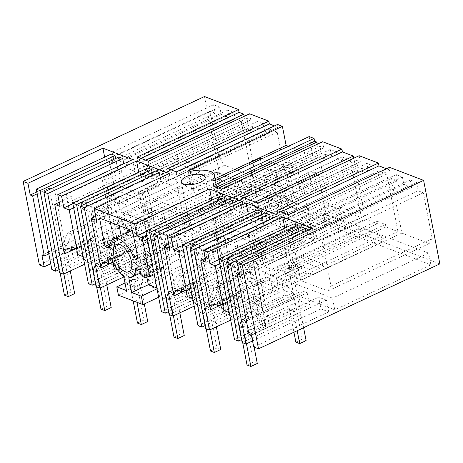 <?xml version="1.0" encoding="UTF-8"?>
<svg xmlns="http://www.w3.org/2000/svg" width="463" height="463" viewBox="0 0 463 463"><rect width="100%" height="100%" fill="white"/><g stroke="black" fill="none" stroke-linecap="round" stroke-linejoin="round"><path stroke-width="0.35" stroke-dasharray="2.31 1.74" d="M39.39 264.981L220.718 180.072L204.484 96.535M389.562 167.34L390.106 170.135L386.524 168.764M315.697 181.131L299.677 188.632A18.78 9.243 64.9 0 1 296.563 201.405L312.583 193.904A18.78 9.243 64.9 0 0 315.697 181.131L313.931 172.057L318.139 173.666L327.312 220.845L439.85 263.898M312.583 193.904A18.78 9.243 64.9 0 1 293.542 172.658L291.777 163.578L275.757 171.079L277.522 180.159L293.542 172.658M220.718 180.072L296.742 209.154L287.569 161.969L291.777 163.578M249.592 113.794L250.772 119.882L246.941 118.418L247.936 123.546L245.483 122.608L244.256 116.288M176.287 171.883L176.831 174.678L278.066 127.273L274.49 125.901M278.066 127.273L277.528 124.478M288.437 146.291L312.872 155.637L218.461 199.842L214.757 180.79M309.168 136.585L312.872 155.637M322.63 141.736L323.816 147.824L319.979 146.36L320.981 151.488L318.527 150.55L317.294 144.236M359.155 155.707L360.336 161.795L356.504 160.331L357.5 165.459L355.046 164.521L353.819 158.207M264.68 131.098L263.256 123.771L257.266 121.48L258.695 128.807L252.341 126.376L253.336 131.504L246.385 128.847L255.79 177.207L267.811 181.809L267.313 179.245L275.861 182.515L276.359 185.078L288.38 189.674L277.198 132.158L269.049 129.038L269.836 133.066L168.596 180.472L163.445 178.504L264.68 131.098L269.836 133.066M251.86 175.703L224.538 165.256L218.941 157.009L210.04 111.213L215.197 113.18L213.559 104.754L219.786 107.138L221.21 114.465L229.121 117.492L227.698 110.165L233.925 112.55L235.135 118.777L241.246 121.115L251.86 175.703L150.62 223.108L123.303 212.662L117.706 204.414L108.805 158.618L113.956 160.586L112.318 152.159L118.545 154.544L119.975 161.871L127.881 164.897L126.457 157.57L132.684 159.955L133.9 166.182L140.011 168.52L150.62 223.108M374.243 173.012L379.4 174.985L278.159 222.385L273.008 220.417L374.243 173.012L372.819 165.685L271.584 213.09L273.008 220.417M379.4 174.985L378.618 170.951L386.761 174.071L397.943 231.593L385.922 226.992L385.424 224.428L376.876 221.158L377.374 223.722L365.353 219.121L355.954 170.76L362.905 173.417L361.904 168.289L368.259 170.72L366.835 163.393L372.819 165.685M342.88 161.008L337.724 159.041L336.3 151.714L330.31 149.422L331.734 156.749L325.385 154.318L326.38 159.446L319.429 156.789L328.834 205.15L340.855 209.751L340.357 207.187L239.116 254.592L239.614 257.156L227.593 252.555L218.195 204.195L225.14 206.851L224.144 201.723L230.499 204.154L229.075 196.827L235.059 199.119L236.483 206.446L241.64 208.414L342.88 161.008L342.093 156.98L240.858 204.386L241.64 208.414M342.093 156.98L350.242 160.1L361.424 217.622L349.403 213.021L348.905 210.457L340.357 207.187M308.948 174.557A9.995 4.919 64.9 0 1 308.856 185.947A9.995 4.919 64.9 0 1 300.284 179.239A9.995 4.919 64.9 0 1 300.383 167.849A9.995 4.919 64.9 0 1 308.948 174.557M418.17 190.831L416.532 182.405L410.305 180.02L411.729 187.347L403.817 184.326L402.393 176.999L396.166 174.615L397.376 180.842L391.264 178.504L401.872 233.092L429.195 243.544L432.228 238.601L423.327 192.805L418.17 190.831L316.935 238.237L322.086 240.21L330.987 286.007L327.954 290.949L300.637 280.497L290.023 225.909L296.135 228.247L294.925 222.02L301.158 224.405L302.582 231.731L310.488 234.753L309.064 227.426L315.297 229.81L316.935 238.237M253.724 346.978L328.689 311.871L320.975 308.919L318.694 297.194L326.415 300.146L328.689 311.871M252.555 340.959L320.975 308.919M241.593 339.564L297.287 313.486L301.124 314.956L242.172 342.556M234.504 339.622L309.475 304.521L299.839 300.834L241.53 328.134L235.777 325.935L294.086 298.635L284.456 294.948L230.713 320.112M205.068 325.593L260.767 299.515L264.599 300.985L205.653 328.585M197.985 325.651L272.95 290.55L263.32 286.863L262.174 280.977L203.865 308.283A14.631 7.2 -115.1 0 0 204.779 307.993A14.631 7.2 -115.1 0 0 207.326 304.197L212.367 306.124L200.682 246.038L195.409 244.024L202.973 282.934L197.655 280.896L198.286 284.126L185.136 290.284M187.347 296.557L245.656 269.252L250.691 271.179A14.631 7.2 -115.1 0 0 256.421 278.778L257.567 284.664L199.258 311.964L205.011 314.163L263.32 286.863M257.567 284.664L247.931 280.977L194.188 306.141M168.549 311.622L224.242 285.544L228.08 287.008L169.128 314.614M161.46 311.68L236.431 276.579L226.795 272.892L225.655 267.006L167.346 294.312A14.631 7.2 -115.1 0 0 168.254 294.022A14.631 7.2 -115.1 0 0 170.806 290.226L175.842 292.153L164.162 232.067L158.89 230.053L166.454 268.962L161.136 266.925L161.761 270.155A13.005 6.401 -115.1 0 0 159.77 269.049L143.113 276.851M158.659 297.252L159.619 296.8L168.486 300.192L226.795 272.892M118.424 295.215L135.08 287.413L126.214 284.022L184.523 256.722L174.887 253.035L123.8 276.955M95.505 283.68L151.204 257.602L155.036 259.066L96.084 286.672M88.416 283.738L163.387 248.631L153.751 244.95L152.611 239.064L94.302 266.37A14.631 7.2 -115.1 0 0 95.21 266.08A14.631 7.2 -115.1 0 0 97.762 262.284L102.798 264.211L91.118 204.125L85.846 202.111L93.41 241.02L88.092 238.983L88.717 242.213A13.005 6.401 -115.1 0 0 86.731 241.107A13.005 6.401 -115.1 0 0 83.49 241.055A13.005 6.401 -115.1 0 0 81.019 246.189L71.371 196.572L66.099 194.553L76.638 248.776M83.328 257.538A14.631 7.2 -115.1 0 0 88.549 264.165L146.858 236.865L148.004 242.745L89.695 270.051L95.442 272.25L153.751 244.95M148.004 242.745L138.368 239.064L84.625 264.228M58.986 269.709L114.679 243.631L118.516 245.095L59.565 272.701M51.897 269.767L126.862 234.66L119.147 231.708L50.727 263.748M296.742 209.154L280.723 216.655L271.549 169.47L275.757 171.079M327.312 220.845L311.292 228.346L280.723 216.655M219.427 183.938L123.314 228.942L192.527 255.42L288.64 210.416L219.427 183.938L217.153 172.213L121.04 217.216L190.247 243.694L192.527 255.42M226.766 257.665L229.046 269.391L334.778 309.84L332.498 298.114L226.766 257.665L322.879 212.662L325.159 224.387L430.891 264.836L334.778 309.84M229.046 269.391L325.159 224.387M202.314 260.252A12.188 4.821 169 0 1 214.462 257.735A12.188 4.821 169 0 1 221.47 260.681A12.188 4.821 169 0 1 216.696 265.756A12.188 4.821 169 0 1 204.548 268.274A12.188 4.821 169 0 1 197.539 265.334A12.188 4.821 169 0 1 202.314 260.252M41.902 255.09L116.867 219.989L119.147 231.708M116.867 219.989L124.588 222.94L66.278 250.24L61.006 248.226L48.818 253.932M37.138 193.847L49.327 188.14L61.006 248.226M66.278 250.24L54.599 190.154L49.327 188.14M54.599 190.154L112.908 162.854L105.188 159.903L36.768 191.937M104.65 157.125L105.188 159.903M148.351 161.199L149.532 167.288L145.7 165.818L146.696 170.951L144.242 170.014L142.604 161.581L137.835 159.758L137.291 156.969M140.874 158.334L137.835 159.758M112.908 162.854L111.195 154.057M115.611 158.514L118.024 170.916L121.856 172.381L118.864 156.992M123.737 163.786L124.408 167.253L134.999 171.304L132.725 159.579M60.034 206.411L134.999 171.304M145.642 160.163L142.604 161.581M221.21 114.465L119.975 161.871M229.121 117.492L127.881 164.897M219.786 107.138L118.545 154.544M213.559 104.754L112.318 152.159M215.197 113.18L113.956 160.586M210.04 111.213L108.805 158.618M218.941 157.009L117.706 204.414M224.538 165.256L123.303 212.662M241.246 121.115L140.011 168.52M235.135 118.777L133.9 166.182M233.925 112.55L132.684 159.955M227.698 110.165L126.457 157.57M89.695 270.051L88.549 264.165M95.442 272.25L94.302 266.37M77.778 254.644L136.087 227.339L141.128 229.266A14.631 7.2 -115.1 0 0 146.858 236.865M136.087 227.339L138.368 239.064M66.099 194.553L124.408 167.253M118.516 245.095L110.964 206.261L94.944 213.761L93.81 207.899L81.343 203.13L177.456 158.126L198.546 166.194L127.105 199.646L118.476 196.347L93.81 207.899L109.824 200.398L105.836 179.881L121.856 172.381M114.679 243.631L107.132 204.796L110.964 206.261L123.499 270.745L119.668 269.275L107.132 204.796L110.964 206.261L119.616 202.209L128.245 205.508L199.686 172.057L198.546 166.194M115.779 200.745L91.113 212.297L92.82 221.088L96.657 222.553L93.81 207.899L102.433 211.197L139.6 193.8L140.74 199.657L119.651 191.595L107.156 197.441L115.779 200.745L114.645 194.882L105.992 198.934L102.005 178.417L118.024 170.916M126.862 234.66L124.588 222.94M190.247 243.694L286.36 198.691L217.153 172.213M286.36 198.691L288.64 210.416M123.314 228.942L121.04 217.216M105.836 179.881L102.005 178.417M59.229 202.262L71.371 196.572M76.001 248.533L81.019 246.189M88.717 242.213L75.573 248.371M139.6 193.8L118.511 185.732L119.651 191.595M82.819 256.571L141.128 229.266M109.824 200.398L105.992 198.934M118.511 185.732L106.015 191.584L114.645 194.882M94.944 213.761L103.573 217.06L102.433 211.197M103.573 217.06L140.74 199.657M107.156 197.441L106.015 191.584M72.853 203.668L138.836 172.774L138.732 172.236M73.663 207.818L85.846 202.111M91.118 204.125L149.427 176.825L138.836 172.774M149.427 176.825L147.72 168.028M152.136 172.485L154.544 184.887L158.381 186.352L155.389 170.963M160.256 177.757L160.933 181.224L171.524 185.275L169.244 173.55M176.831 174.678L168.156 171.356L167.612 168.567M171.194 169.938L168.156 171.356M250.772 119.882L149.532 167.288M96.553 220.382L171.524 185.275M71.429 246.785L88.092 238.983M93.41 241.02L81.222 246.727M102.798 264.211L161.107 236.911L163.387 248.631M151.204 257.602L143.652 218.767L147.489 220.232L160.019 284.716L156.187 283.246L143.652 218.767L147.489 220.232L131.469 227.732L140.098 231.031L177.26 213.634L156.17 205.566L143.675 211.412L152.304 214.716L127.632 226.268L119.008 222.963L215.121 177.96L236.211 186.028L164.764 219.479L156.135 216.18L147.489 220.232L155.036 259.066M152.304 214.716L151.164 208.854L142.511 212.905L138.524 192.388L154.544 184.887M131.469 227.732L130.329 221.87L117.868 217.101L213.981 172.097L235.071 180.165L163.624 213.622L155.001 210.318L130.329 221.87L146.349 214.369L142.361 193.852L138.524 192.388M142.361 193.852L158.381 186.352M114.303 268.615L172.612 241.31L174.887 253.035M160.933 181.224L102.624 208.529L113.099 262.428M102.624 208.529L107.896 210.543L95.748 216.233M245.483 122.608L144.242 170.014M247.936 123.546L146.696 170.951M246.941 118.418L145.7 165.818M263.256 123.771L162.015 171.177L163.445 178.504M257.266 121.48L156.031 168.885L162.015 171.177M156.031 168.885L157.455 176.212L258.695 128.807M252.341 126.376L151.1 173.781L157.455 176.212M151.1 173.781L152.101 178.909L145.15 176.253L154.549 224.613L255.79 177.207M253.336 131.504L152.101 178.909M246.385 128.847L145.15 176.253M267.811 181.809L166.57 229.214L154.549 224.613M166.57 229.214L166.072 226.65L267.313 179.245M275.861 182.515L174.62 229.92L166.072 226.65M276.359 185.078L175.118 232.484L174.62 229.92M288.38 189.674L187.139 237.079L175.118 232.484M187.139 237.079L175.957 179.557L167.814 176.444L168.596 180.472M277.198 132.158L175.957 179.557M269.049 129.038L167.814 176.444M113.024 262.272L117.538 260.16L107.896 210.543M111.699 259.072L128.361 251.27L124.055 249.621L125.346 256.259L112.937 262.07M125.346 256.259A13.005 6.401 -115.1 0 0 123.251 255.078A13.005 6.401 -115.1 0 0 120.015 255.026A13.005 6.401 -115.1 0 0 117.538 260.16M152.611 239.064A14.631 7.2 -115.1 0 0 153.519 238.781A14.631 7.2 -115.1 0 0 156.072 234.984L97.762 262.284M156.072 234.984L161.107 236.911M143.675 211.412L142.535 205.555L151.164 208.854M127.632 226.268L129.345 235.059L133.176 236.524L130.329 221.87L138.958 225.168L176.119 207.771L155.03 199.703L142.535 205.555M146.349 214.369L142.511 212.905M140.098 231.031L138.958 225.168M172.612 241.31L177.647 243.237A14.631 7.2 -115.1 0 0 183.377 250.836L184.523 256.722M177.647 243.237L119.338 270.542A14.631 7.2 -115.1 0 0 121.41 274.044M117.567 269.865L119.338 270.542M123.824 276.984A14.631 7.2 -115.1 0 0 125.068 278.141L183.377 250.836M126.214 284.022L125.068 278.141M135.08 287.413L133.454 279.039L143.119 282.737L140.243 267.921L123.58 275.722M128.361 251.27A21.188 10.429 -115.1 0 0 140.243 267.921M176.119 207.771L177.26 213.634M155.03 199.703L156.17 205.566M212.581 179.957L216.285 199.009L218.461 199.842M216.285 199.009A21.605 8.548 -11 0 0 218.177 194.402A21.605 8.548 -11 0 0 193.881 190.438L190.177 171.385M188.001 170.552L191.705 189.604L215.116 178.643M191.705 189.604L193.881 190.438M318.139 173.666L302.119 181.166L311.292 228.346M313.931 172.057L297.912 179.557L302.119 181.166M299.677 188.632L297.912 179.557M296.563 201.405A18.78 9.243 64.9 0 1 277.522 180.159M287.569 161.969L271.549 169.47M273.853 191.613A9.995 4.919 64.9 0 1 273.951 180.223A9.995 4.919 64.9 0 1 282.517 186.93L284.334 194.084L282.424 198.32L278.118 197.215L273.853 191.613M107.393 257.422L124.055 249.621M126.463 290.538L143.119 282.737M124.993 282.997L133.454 279.039M157.021 288.837L157.987 288.385L159.619 296.8M156.853 287.957L157.987 288.385M146.852 277.14L145.446 269.917L128.789 277.713M145.446 269.917A21.188 10.429 -115.1 0 0 148.189 269.425A21.188 10.429 -115.1 0 0 152.24 260.403L135.584 268.204M139.89 269.854L156.546 262.052L152.24 260.403M142.83 275.387L159.486 267.585A14.631 7.2 -115.1 0 0 157.542 267.18L140.885 274.981M157.542 267.18L156.546 262.052M130.363 246.947L136.851 260.125L141.522 263.754L145.608 263.956L148.166 260.31L148.096 253.736A15.036 7.402 -115.1 0 0 132.858 236.726A15.036 7.402 -115.1 0 0 130.363 246.947M130.271 231.257A21.176 10.423 -115.1 0 0 126.225 240.28L121.676 238.538L121.098 235.557M110.061 243.978L121.676 238.538M126.225 240.28L109.563 248.081M119.17 225.637L116.196 210.329L149.167 222.94L154.654 251.154L150.105 249.412A21.176 10.423 -115.1 0 0 132.511 230.759L149.167 222.94M99.533 218.125L116.196 210.329M137.991 258.956L154.654 251.154M137.303 255.408L150.105 249.412M159.486 267.585L159.77 269.049M168.486 300.192L167.346 294.312M212.806 185.854L213.35 188.649L216.389 187.226M262.006 158.664L285.96 167.832L275.711 172.63L251.756 163.468M275.711 172.63L284.965 220.261L259.164 210.387L269.414 205.589L295.22 215.457L284.965 220.261M285.96 167.832L295.22 215.457M260.438 159.399L269.414 205.589M249.904 162.756L259.164 210.387M218.941 259.552L284.924 228.658L284.82 228.126M219.746 263.702L231.934 257.995L237.206 260.009L295.516 232.71L284.924 228.658M293.802 223.918L295.516 232.71M298.218 228.375L300.632 240.772L304.463 242.236L301.471 226.847M312.456 228.34L314.736 240.06L307.015 237.108L305.91 231.402M239.765 275.167L314.736 240.06M390.106 170.135L288.866 217.541L288.327 214.745M288.866 217.541L277.719 213.275L277.175 210.48M217.517 302.669L234.174 294.867L234.805 298.097A13.005 6.401 -115.1 0 0 232.814 296.991A13.005 6.401 -115.1 0 0 229.579 296.939A13.005 6.401 -115.1 0 0 227.101 302.073L222.09 304.423M234.805 298.097L221.661 304.255M227.31 302.611L239.498 296.905L234.174 294.867M239.498 296.905L231.934 257.995M241.53 328.134L240.39 322.254A14.631 7.2 -115.1 0 0 241.298 321.964A14.631 7.2 -115.1 0 0 243.845 318.168L248.886 320.101L307.195 292.795L309.475 304.521M237.206 260.009L248.886 320.101M227.101 302.073L217.46 252.457L212.187 250.442L222.726 304.666M229.411 313.422A14.631 7.2 -115.1 0 0 234.637 320.055L292.946 292.749L294.086 298.635M235.777 325.935L234.637 320.055M297.287 313.486L289.74 274.652L293.571 276.116L303.601 327.7M298.392 270.6L289.74 274.652L293.571 276.116L277.557 283.616L286.18 286.921L323.348 269.518L302.258 261.45L289.763 267.301L298.392 270.6L297.252 264.738L288.599 268.789L284.612 248.272L300.632 240.772M277.557 283.616L276.417 277.754L263.956 272.991L360.069 227.987L381.153 236.049L309.712 269.507L301.083 266.208L276.417 277.754L292.437 270.253L288.443 249.736L284.612 248.272M288.443 249.736L304.463 242.236M301.124 314.956L293.571 276.116L302.223 272.065L310.852 275.369L382.293 241.912L381.153 236.049M307.015 237.108L248.706 264.414L260.385 324.499L318.694 297.194M248.706 264.414L253.979 266.428L265.658 326.513L249.001 334.315M239.394 273.257L253.979 266.428M251.444 335.253L326.415 300.146M260.385 324.499L265.658 326.513M280.757 211.851L277.719 213.275M432.228 238.601L330.987 286.007M429.195 243.544L327.954 290.949M423.327 192.805L322.086 240.21M416.532 182.405L315.297 229.81M410.305 180.02L309.064 227.426M411.729 187.347L310.488 234.753M403.817 184.326L302.582 231.731M402.393 176.999L301.158 224.405M396.166 174.615L294.925 222.02M397.376 180.842L296.135 228.247M391.264 178.504L290.023 225.909M401.872 233.092L300.637 280.497M240.39 322.254L298.693 294.948L299.839 300.834M298.693 294.948A14.631 7.2 -115.1 0 0 299.607 294.665A14.631 7.2 -115.1 0 0 302.154 290.868L243.845 318.168M302.154 290.868L307.195 292.795M289.763 267.301L288.623 261.439L297.252 264.738M295.869 342.134L302.275 339.136L289.74 274.652L273.72 282.152L275.427 290.943L279.264 292.413L276.417 277.754L285.04 281.058L322.207 263.655L301.118 255.588L288.623 261.439M292.437 270.253L288.599 268.789M286.18 286.921L285.04 281.058M430.891 264.836L428.611 253.111L332.498 298.114M428.611 253.111L322.879 212.662M322.207 263.655L323.348 269.518M301.118 255.588L302.258 261.45M182.416 245.581L248.399 214.687L248.295 214.155M183.226 249.731L195.409 244.024M200.682 246.038L258.991 218.739L248.399 214.687M258.991 218.739L257.283 209.947M261.699 214.404L264.107 226.801L267.944 228.265L264.952 212.876M269.825 219.676L270.496 223.137L281.087 227.188L278.807 215.469M360.336 161.795L259.101 209.201L255.263 207.737L256.259 212.864L253.805 211.927L252.167 203.5L241.2 199.304L240.656 196.509M257.914 203.112L259.101 209.201M206.122 262.295L281.087 227.188M198.286 284.126A13.005 6.401 -115.1 0 0 196.295 283.02A13.005 6.401 -115.1 0 0 193.059 282.968A13.005 6.401 -115.1 0 0 190.582 288.102L185.57 290.446M180.998 288.698L197.655 280.896M202.973 282.934L190.791 288.64M205.011 314.163L203.865 308.283M190.582 288.102L180.94 238.486L175.668 236.471L186.207 290.689M192.892 299.451A14.631 7.2 -115.1 0 0 198.112 306.084L256.421 278.778M199.258 311.964L198.112 306.084M212.367 306.124L270.67 278.824L272.95 290.55M260.767 299.515L253.22 260.681L257.052 262.145L269.588 326.629L265.75 325.159L253.22 260.681L257.052 262.145L241.032 269.645L249.661 272.95L286.823 255.547L265.733 247.479L253.238 253.33L261.867 256.629L253.22 260.681L237.201 268.181L228.572 264.882L324.685 219.873L345.774 227.941L274.327 261.398L265.704 258.094L257.052 262.145L264.599 300.985M261.867 256.629L260.727 250.767L252.08 254.818L248.093 234.301L264.107 226.801M241.032 269.645L239.892 263.783L227.431 259.02L323.544 214.01L344.634 222.078L273.187 255.535L264.564 252.231L239.892 263.783L255.912 256.282L251.924 235.765L248.093 234.301M251.924 235.765L267.944 228.265M223.866 310.528L282.175 283.223L284.456 294.948M212.187 250.442L270.496 223.137M205.312 258.146L217.46 252.457M255.206 202.076L252.167 203.5M244.238 197.88L241.2 199.304M355.046 164.521L253.805 211.927M357.5 165.459L256.259 212.864M356.504 160.331L255.263 207.737M366.835 163.393L265.594 210.798L271.584 213.09M265.594 210.798L267.018 218.125L368.259 170.72M361.904 168.289L260.669 215.694L267.018 218.125M260.669 215.694L261.664 220.822L254.714 218.166L264.113 266.526L365.353 219.121M362.905 173.417L261.664 220.822M355.954 170.76L254.714 218.166M377.374 223.722L276.133 271.127L264.113 266.526M276.133 271.127L275.635 268.563L376.876 221.158M385.424 224.428L284.184 271.833L275.635 268.563M385.922 226.992L284.687 274.397L284.184 271.833M397.943 231.593L296.708 278.998L284.687 274.397M296.708 278.998L285.526 221.476L277.378 218.357L278.159 222.385M386.761 174.071L285.526 221.476M378.618 170.951L277.378 218.357M262.174 280.977A14.631 7.2 -115.1 0 0 263.082 280.694A14.631 7.2 -115.1 0 0 265.635 276.897L207.326 304.197M265.635 276.897L270.67 278.824M253.238 253.33L252.103 247.468L260.727 250.767M237.201 268.181L238.908 276.972L242.745 278.442L239.892 263.783L248.521 267.087L285.683 249.684L264.599 241.617L252.103 247.468M255.912 256.282L252.08 254.818M249.661 272.95L248.521 267.087M282.175 283.223L287.21 285.15A14.631 7.2 -115.1 0 0 292.946 292.749M287.21 285.15L228.907 312.456M285.683 249.684L286.823 255.547M264.599 241.617L265.733 247.479M145.897 231.61L211.88 200.716L211.776 200.184M146.702 235.76L158.89 230.053M164.162 232.067L222.471 204.768L211.88 200.716M222.471 204.768L220.764 195.971M225.18 200.433L227.588 212.83L231.419 214.294L228.433 198.905M233.3 205.705L233.971 209.166L244.568 213.217L242.288 201.498M323.816 147.824L222.576 195.23L218.744 193.766L219.74 198.893L217.286 197.956L215.648 189.529L213.35 188.649M221.395 189.141L222.576 195.23M169.597 248.324L244.568 213.217M161.761 270.155L148.617 276.313M144.473 274.727L161.136 266.925M166.454 268.962L154.266 274.669M175.842 292.153L234.151 264.853L236.431 276.579M224.242 285.544L216.696 246.71L220.533 248.174L233.063 312.658L229.231 311.188L216.696 246.71L220.533 248.174L204.513 255.674L213.136 258.973L250.304 241.576L229.214 233.508L216.719 239.359L225.348 242.658L200.676 254.21L192.052 250.911L288.165 205.902L309.249 213.97L237.808 247.427L229.179 244.123L220.533 248.174L228.08 287.008M225.348 242.658L224.208 236.796L215.555 240.847L211.568 220.33L227.588 212.83M204.513 255.674L203.373 249.812L190.912 245.049L287.025 200.039L308.115 208.107L236.668 241.564L228.039 238.26L203.373 249.812L219.393 242.311L215.405 221.794L211.568 220.33M215.405 221.794L231.419 214.294M245.656 269.252L247.931 280.977M175.668 236.471L233.971 209.166M168.792 244.175L180.94 238.486M218.686 188.105L215.648 189.529M318.527 150.55L217.286 197.956M320.981 151.488L219.74 198.893M319.979 146.36L218.744 193.766M337.724 159.041L236.483 206.446M336.3 151.714L235.059 199.119M330.31 149.422L229.075 196.827M331.734 156.749L230.499 204.154M325.385 154.318L224.144 201.723M326.38 159.446L225.14 206.851M319.429 156.789L218.195 204.195M328.834 205.15L227.593 252.555M340.855 209.751L239.614 257.156M348.905 210.457L247.664 257.862L239.116 254.592M349.403 213.021L248.162 260.426L247.664 257.862M361.424 217.622L260.183 265.027L248.162 260.426M260.183 265.027L249.001 207.505L240.858 204.386M350.242 160.1L249.001 207.505M225.655 267.006A14.631 7.2 -115.1 0 0 226.563 266.723A14.631 7.2 -115.1 0 0 229.11 262.926L170.806 290.226M229.11 262.926L234.151 264.853M216.719 239.359L215.579 233.497L224.208 236.796M200.676 254.21L202.389 263.001L206.22 264.471L203.373 249.812L212.002 253.116L249.163 235.713L228.074 227.646L215.579 233.497M219.393 242.311L215.555 240.847M213.136 258.973L212.002 253.116M250.691 271.179L192.382 298.485M249.163 235.713L250.304 241.576M228.074 227.646L229.214 233.508M263.956 272.991L265.091 278.853L361.204 233.844L382.293 241.912M360.069 227.987L361.204 233.844M273.72 282.152L265.091 278.853M254.106 347.123L250.732 329.754L293.148 309.892L289.311 308.427L293.941 332.22M289.311 308.427L246.895 328.29L253.446 361.997L247.039 364.994M275.427 290.943L250.633 302.553L239.423 325.796L242.722 342.765M279.264 292.413L254.465 304.023L250.633 302.553M301.083 266.208L302.223 272.065M254.465 304.023L243.254 327.26L246.472 343.806M293.148 309.892L297.194 330.698M309.712 269.507L310.852 275.369M306.107 340.6L302.275 339.136M250.732 329.754L246.895 328.29M257.283 363.461L253.446 361.997M243.254 327.26L239.423 325.796M227.431 259.02L228.572 264.882M323.544 214.01L324.685 219.873M344.634 222.078L345.774 227.941M216.354 326.837L214.207 315.783L256.629 295.921L252.792 294.456L259.344 328.163L265.75 325.159M252.792 294.456L210.376 314.319L216.927 348.026L210.52 351.023M238.908 276.972L214.109 288.582L202.898 311.825L206.197 328.794M242.745 278.442L217.946 290.052L214.109 288.582M256.629 295.921L263.181 329.627L269.588 326.629M264.564 252.231L265.704 258.094M217.946 290.052L206.735 313.289L209.947 329.835M273.187 255.535L274.327 261.398M263.181 329.627L259.344 328.163M214.207 315.783L210.376 314.319M220.758 349.49L216.927 348.026M206.735 313.289L202.898 311.825M190.912 245.049L192.052 250.911M287.025 200.039L288.165 205.902M308.115 208.107L309.249 213.97M179.835 312.861L177.688 301.812L220.104 281.95L216.273 280.485L222.825 314.192L229.231 311.188M216.273 280.485L173.851 300.348L180.402 334.055L173.995 337.052M202.389 263.001L177.589 274.611L166.379 297.848L169.678 314.823M206.22 264.471L181.421 276.081L177.589 274.611M220.104 281.95L226.656 315.656L233.063 312.658M228.039 238.26L229.179 244.123M181.421 276.081L170.21 299.318L173.428 315.864M236.668 241.564L237.808 247.427M226.656 315.656L222.825 314.192M177.688 301.812L173.851 300.348M184.239 335.519L180.402 334.055M170.21 299.318L166.379 297.848M154.387 231.078L250.5 186.068L271.59 194.136L200.149 227.593L191.52 224.289L166.848 235.841L154.387 231.078L155.527 236.934L251.641 191.931L272.73 199.999L201.283 233.45L192.66 230.152L184.008 234.203L196.543 298.687L192.706 297.217L180.176 232.739L184.008 234.203M250.5 186.068L251.641 191.931M166.848 235.841L169.701 250.495L165.864 249.03L164.157 240.239L155.527 236.934M271.59 194.136L272.73 199.999M180.176 232.739L164.157 240.239M144.3 303.977L141.163 287.841L183.585 267.979L179.748 266.514L186.3 300.221L192.706 297.217M179.748 266.514L137.332 286.377L143.883 320.083L137.476 323.081M165.864 249.03L141.07 260.64L129.854 283.877L133.153 300.852M169.701 250.495L144.902 262.11L141.07 260.64M183.585 267.979L190.137 301.685L196.543 298.687M191.52 224.289L192.66 230.152M144.902 262.11L133.691 285.347L136.99 302.316M200.149 227.593L201.283 233.45M190.137 301.685L186.3 300.221M141.163 287.841L137.332 286.377M147.72 321.548L143.883 320.083M133.691 285.347L129.854 283.877M117.868 217.101L119.008 222.963M213.981 172.097L215.121 177.96M235.071 180.165L236.211 186.028M106.791 284.919L104.644 273.87L147.06 254.008L143.229 252.543L149.78 286.25L156.187 283.246M143.229 252.543L100.812 272.406L107.364 306.112L100.951 309.11M129.345 235.059L104.545 246.669L93.335 269.906L96.634 286.881M133.176 236.524L108.383 248.139L104.545 246.669M147.06 254.008L153.612 287.714L160.019 284.716M155.001 210.318L156.135 216.18M108.383 248.139L97.166 271.376L100.384 287.922M163.624 213.622L164.764 219.479M153.612 287.714L149.78 286.25M104.644 273.87L100.812 272.406M111.195 307.577L107.364 306.112M97.166 271.376L93.335 269.906M81.343 203.13L82.483 208.992L178.596 163.989L199.686 172.057M177.456 158.126L178.596 163.989M91.113 212.297L82.483 208.992M70.272 270.948L68.125 259.899L110.541 240.037L106.704 238.572L113.256 272.279L119.668 269.275M106.704 238.572L64.288 258.429L70.839 292.141L64.432 295.139M92.82 221.088L68.026 232.698L56.81 255.935L60.109 272.91M96.657 222.553L71.858 234.168L68.026 232.698M110.541 240.037L117.093 273.743L123.499 270.745M118.476 196.347L119.616 202.209M71.858 234.168L60.647 257.405L63.865 273.951M127.105 199.646L128.245 205.508M117.093 273.743L113.256 272.279M68.125 259.899L64.288 258.429M74.676 293.606L70.839 292.141M60.647 257.405L56.81 255.935M83.49 241.055L66.834 248.857M120.015 255.026L103.353 262.828M153.519 238.781L95.21 266.08M218.177 194.402L215.469 180.46M197.539 265.334L181.299 181.797M221.47 260.681L205.236 177.144M273.951 180.223L300.383 167.849M282.424 198.32L308.856 185.947M148.189 269.425L140.503 273.025M145.608 263.956L128.951 271.758M132.858 236.726L116.196 244.528M229.579 296.939L212.922 304.741M299.607 294.665L241.298 321.964M193.059 282.968L176.397 290.77M263.082 280.694L204.779 307.993M226.563 266.723L168.254 294.022"/><path stroke-width="0.69" d="M244.256 116.288L243.845 114.182L239.076 112.353L238.532 109.563L204.484 96.535L23.15 181.444L39.39 264.981L44.182 266.815L50.727 263.748M23.15 181.444L27.942 183.279L30.222 195.004L36.768 191.937M30.222 195.004L32.665 195.942L44.344 256.027L41.902 255.09L44.182 266.815M274.49 125.901L269.397 123.951L268.853 121.161L249.592 113.794L148.351 161.199L137.291 156.969L238.532 109.563M27.942 183.279L102.913 148.177L104.65 157.125M57.753 194.686L61.591 196.15L63.865 207.875L69.19 209.913L76.748 248.822L71.429 246.785L72.06 250.014A13.005 6.401 -115.1 0 0 70.069 248.909A13.005 6.401 -115.1 0 0 66.834 248.857A13.005 6.401 -115.1 0 0 64.357 253.99L54.715 204.374L60.034 206.411L57.753 194.686L132.725 159.579L102.913 148.177M61.591 196.15L136.556 161.049L138.732 172.236M140.503 273.025L131.533 277.227A21.188 10.429 -115.1 0 1 128.789 277.713L131.666 292.529L141.325 296.187L142.963 304.602L118.424 295.215L116.792 286.84L126.463 290.538L123.58 275.722A21.188 10.429 -115.1 0 1 111.699 259.072L107.393 257.422L108.683 264.06A13.005 6.401 -115.1 0 0 106.588 262.88A13.005 6.401 -115.1 0 0 103.353 262.828A13.005 6.401 -115.1 0 0 100.876 267.961L91.234 218.345L96.553 220.382L94.278 208.657L169.244 173.55L136.556 161.049M94.278 208.657L134.635 224.092L209.6 188.991L211.776 200.184M167.317 236.599L171.154 238.063L173.434 249.788L178.753 251.826L186.317 290.735L180.998 288.698L181.623 291.927A13.005 6.401 -115.1 0 0 179.632 290.822A13.005 6.401 -115.1 0 0 176.397 290.77A13.005 6.401 -115.1 0 0 173.92 295.903L164.278 246.287L169.597 248.324L167.317 236.599L242.288 201.498L209.6 188.991M171.154 238.063L246.119 202.962L248.295 214.155M227.31 302.611L222.836 304.706L217.517 302.669L218.142 305.898A13.005 6.401 -115.1 0 0 216.157 304.793A13.005 6.401 -115.1 0 0 212.922 304.741A13.005 6.401 -115.1 0 0 210.445 309.874L200.797 260.258L206.122 262.295L203.842 250.57L278.807 215.469L246.119 202.962M203.842 250.57L207.673 252.034L282.644 216.933L284.82 228.126M215.469 180.46L214.479 175.35A21.605 8.548 -11 0 1 212.581 179.957L214.757 180.79L309.168 136.585L314.047 138.454L212.806 185.854L221.395 189.141L322.63 141.736L341.897 149.103L240.656 196.509L257.914 203.112L359.155 155.707L378.416 163.074L277.175 210.48L288.327 214.745L389.562 167.34L423.61 180.367L242.282 265.276L237.484 263.441L312.456 228.34L282.644 216.933M214.479 175.35A21.605 8.548 -11 0 0 190.177 171.385L188.001 170.552L282.407 126.347L286.111 145.399L288.437 146.291M268.853 121.161L167.612 168.567L176.287 171.883L277.528 124.478L282.407 126.347M186.08 176.721A12.188 4.821 -11 0 0 181.299 181.797A12.188 4.821 -11 0 0 188.308 184.737A12.188 4.821 -11 0 0 200.456 182.219A12.188 4.821 -11 0 0 205.236 177.144A12.188 4.821 -11 0 0 198.228 174.204A12.188 4.821 -11 0 0 186.08 176.721M386.524 168.764L378.96 165.87L378.416 163.074M237.484 263.441L239.765 275.167L237.322 274.229L249.001 334.315L251.444 335.253L253.724 346.978L258.516 348.807L439.85 263.898L423.61 180.367M314.047 138.454L314.591 141.244L316.889 142.124L218.686 188.105M317.294 144.236L316.889 142.124M353.819 158.207L353.408 156.095L342.435 151.899L341.897 149.103M305.91 231.402L305.308 228.317L301.471 226.847L226.505 261.954L242.172 342.556L246.009 344.021L252.555 340.959M241.593 339.564L238.341 341.092L222.674 260.484L297.64 225.383L293.802 223.918L218.837 259.02L234.504 339.622L238.341 341.092M189.986 247.983L264.952 212.876L268.789 214.346L193.818 249.447L189.986 247.983L205.653 328.585L209.484 330.05L230.713 320.112M205.068 325.593L201.816 327.121L186.149 246.513L182.318 245.049L257.283 209.947L261.12 211.412L261.699 214.404M182.318 245.049L197.985 325.651L201.816 327.121M153.461 234.012L228.433 198.905L232.264 200.375L157.298 235.476L153.461 234.012L169.128 314.614L172.965 316.079L194.188 306.141M168.549 311.622L165.297 313.144L149.63 232.542L145.793 231.078L220.764 195.971L224.596 197.441L225.18 200.433M145.793 231.078L161.46 311.68L165.297 313.144M142.963 304.602L158.659 297.252M80.417 206.07L155.389 170.963L159.22 172.433L84.254 207.534L80.417 206.07L96.084 286.672L99.921 288.136L123.8 276.955M95.505 283.68L92.253 285.202L76.586 204.6L72.749 203.135L147.72 168.028L151.551 169.499L152.136 172.485M72.749 203.135L88.416 283.738L92.253 285.202M63.402 274.165L47.73 193.563L43.898 192.099L59.565 272.701L63.402 274.165L84.625 264.228M58.986 269.709L55.734 271.231L40.061 190.629L115.032 155.527L111.195 154.057L36.23 189.164L40.061 190.629M36.23 189.164L51.897 269.767L55.734 271.231M44.344 256.027L48.818 253.932M32.665 195.942L37.138 193.847M239.076 112.353L140.874 158.334M115.032 155.527L115.611 158.514M47.73 193.563L122.701 158.462L118.864 156.992L43.898 192.099M122.701 158.462L123.737 163.786M243.845 114.182L145.642 160.163M76.638 248.776L77.778 254.644L82.819 256.571A14.631 7.2 -115.1 0 0 83.328 257.538M54.715 204.374L59.229 202.262M64.357 253.99L76.001 248.533M75.573 248.371L72.06 250.014M63.865 207.875L72.853 203.668M69.19 209.913L73.663 207.818M159.22 172.433L160.256 177.757M269.397 123.951L171.194 169.938M131.533 277.227A21.188 10.429 -115.1 0 0 135.584 268.204L139.89 269.854L140.885 274.981A14.631 7.2 -115.1 0 1 142.83 275.387L143.113 276.851A13.005 6.401 -115.1 0 1 145.104 277.956L144.473 274.727L149.792 276.764L142.234 237.855L136.909 235.817L145.897 231.61M134.635 224.092L136.909 235.817M133.442 257.214A21.176 10.423 -115.1 0 0 113.609 239.058A21.176 10.423 -115.1 0 0 109.563 248.081L105.014 246.339L99.533 218.125L132.511 230.742L137.991 258.956L133.442 257.214L137.303 255.408M131.44 261.531A15.036 7.402 -115.1 0 0 116.196 244.528A15.036 7.402 -115.1 0 0 113.707 254.748A15.036 7.402 -115.1 0 0 128.951 271.758A15.036 7.402 -115.1 0 0 131.44 261.531M81.222 246.727L76.748 248.822M76.586 204.6L151.551 169.499M84.254 207.534L99.921 288.136M113.099 262.428L114.303 268.615L117.567 269.865M91.234 218.345L95.748 216.233M100.876 267.961L113.024 262.272M112.937 262.07L108.683 264.06M121.41 274.044A14.631 7.2 -115.1 0 0 123.824 276.984M215.116 178.643L286.111 145.399M116.792 286.84L124.993 282.997M141.325 296.187L157.021 288.837M131.666 292.529L148.328 284.733L156.853 287.957M146.852 277.14L148.328 284.733M105.014 246.339L110.061 243.978M121.098 235.557L119.17 225.637M132.511 230.759A21.176 10.423 -115.1 0 0 130.271 231.257L113.609 239.058M216.389 187.226L314.591 141.244M251.756 163.468L249.904 162.756L260.16 157.958L262.006 158.664M260.16 157.958L260.438 159.399M218.941 259.552L209.953 263.76L207.673 252.034M222.836 304.706L215.272 265.797L219.746 263.702M209.953 263.76L215.272 265.797M297.64 225.383L298.218 228.375M242.282 265.276L258.516 348.807M222.09 304.423L210.445 309.874M221.661 304.255L218.142 305.898M222.726 304.666L223.866 310.528L228.907 312.456A14.631 7.2 -115.1 0 0 229.411 313.422M218.837 259.02L222.674 260.484M226.505 261.954L230.343 263.418L305.308 228.317M246.009 344.021L230.343 263.418M237.322 274.229L239.394 273.257M378.96 165.87L280.757 211.851M173.434 249.788L182.416 245.581M178.753 251.826L183.226 249.731M268.789 214.346L269.825 219.676M185.57 290.446L173.92 295.903M185.136 290.284L181.623 291.927M190.791 288.64L186.317 290.735M186.207 290.689L187.347 296.557L192.382 298.485A14.631 7.2 -115.1 0 0 192.892 299.451M186.149 246.513L261.12 211.412M193.818 249.447L209.484 330.05M200.797 260.258L205.312 258.146M353.408 156.095L255.206 202.076M342.435 151.899L244.238 197.88M142.234 237.855L146.702 235.76M232.264 200.375L233.3 205.705M148.617 276.313L145.104 277.956M154.266 274.669L149.792 276.764M149.63 232.542L224.596 197.441M157.298 235.476L172.965 316.079M164.278 246.287L168.792 244.175M293.941 332.22L295.869 342.134L299.7 343.598L306.107 340.6L303.601 327.7M242.722 342.765L247.039 364.994L250.877 366.465L257.283 363.461L254.106 347.123M246.472 343.806L250.877 366.465M297.194 330.698L299.7 343.598M206.197 328.794L210.52 351.023L214.352 352.493L220.758 349.49L216.354 326.837M209.947 329.835L214.352 352.493M169.678 314.823L173.995 337.052L177.833 338.522L184.239 335.519L179.835 312.861M173.428 315.864L177.833 338.522M133.153 300.852L137.476 323.081L141.308 324.546L147.72 321.548L144.3 303.977M136.99 302.316L141.308 324.546M96.634 286.881L100.951 309.11L104.788 310.575L111.195 307.577L106.791 284.919M100.384 287.922L104.788 310.575M60.109 272.91L64.432 295.139L68.269 296.604L74.676 293.606L70.272 270.948M63.865 273.951L68.269 296.604"/></g></svg>

